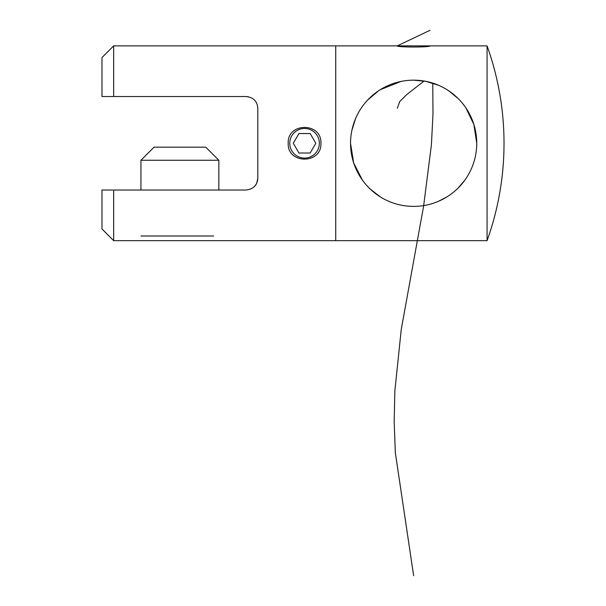 <?xml version="1.0" encoding="UTF-8"?>
<svg xmlns="http://www.w3.org/2000/svg" width="606" height="606" viewBox="0 0 606 606"><rect width="100%" height="100%" fill="white"/><g stroke="black" fill="none" stroke-linecap="round" stroke-linejoin="round"><path stroke-width="0.91" d="M430.002 45.882L397.278 45.882C396.263 47.382 431.01 47.382 430.002 45.882L487.072 45.882L487.072 240.665L335.724 240.665L335.724 45.882L397.278 45.882L430.002 30.3M429.283 82.136L430.002 82.325M425.829 81.355L413.678 80.166L425.798 81.348L438.32 85.188M399.119 81.855L397.278 82.325M465.779 107.716L473.862 124.412L476.748 143.274C476.649 108.194 448.311 80.166 413.701 80.166C378.879 80.204 350.722 108.05 350.526 143.274C350.707 178.346 378.788 206.335 413.58 206.388C448.372 206.381 476.619 178.391 476.748 143.274L476.627 147.182M351.798 130.691L355.555 118.602M367.69 100.013L378.508 90.847M380.242 89.726L400.967 81.454M448.864 90.915L458.136 98.528M487.072 45.882A288.282 288.282 0 0 1 487.072 240.665M464.916 180.065L457.969 188.193M446.667 197.056L438.479 201.29M380.174 196.783L370.228 189.08M362.426 180.164L353.677 162.969L350.526 143.274M320.922 143.274C321.938 164.385 287.183 164.385 288.198 143.274C287.176 122.192 321.915 122.139 320.922 143.274M248.513 96.778L246.119 96.528C253.422 97.407 257.323 101.3 257.808 108.216L257.808 178.338C257.33 185.247 253.429 189.14 246.119 190.026L113.67 190.026L113.67 240.665L146.781 240.665M213.009 240.665L335.724 240.665L335.724 45.882L113.67 45.882L113.67 96.528L101.982 96.528L101.982 57.57L113.67 45.882M246.119 96.528L113.67 96.528M254.558 186.421L256.429 183.845M256.664 183.376L257.808 178.338M113.67 240.665L101.982 228.985L101.982 190.026L112.724 190.026M105.224 190.026L101.982 190.026M291.736 135.873A14.802 14.802 0 0 0 297.16 156.098A14.802 14.802 0 0 0 317.377 150.674A14.802 14.802 0 0 0 311.961 130.457A14.802 14.802 0 0 0 291.736 135.873M315.802 143.274L310.181 133.54L298.932 133.54L293.312 143.274L298.932 153.015L310.181 153.015L315.802 143.274M214.176 240.665L145.614 240.665M140.94 160.264L154.03 147.175L205.76 147.175L218.849 160.264L140.94 160.264L140.94 190.026M140.94 235.992L213.63 235.992M432.76 83.128L432.987 113.913L431.419 144.705L423.594 206.275L401.248 329.414L394.854 390.984L394.173 421.768L395.309 452.561L413.64 575.7M424.086 81.037L406.687 94.627L399.831 101.422L397.278 108.216M218.849 190.026L218.849 160.264"/></g></svg>
